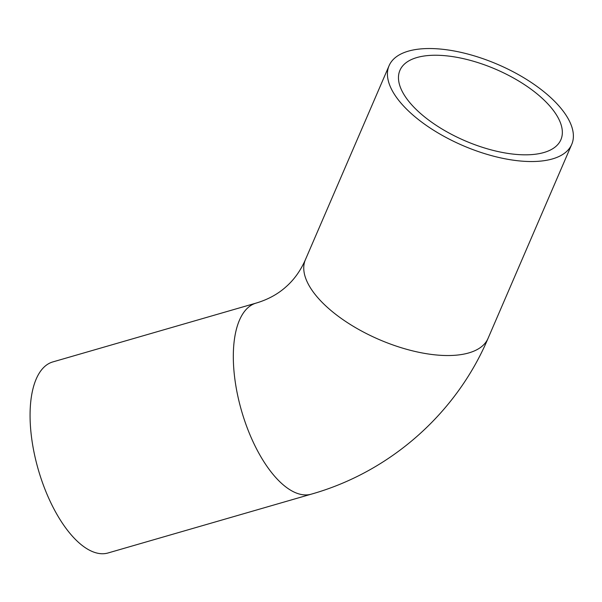 <?xml version="1.0" encoding="UTF-8"?>
<svg xmlns="http://www.w3.org/2000/svg" width="602" height="602" viewBox="0 0 602 602"><rect width="100%" height="100%" fill="white"/><g stroke="black" fill="none" stroke-linecap="round" stroke-linejoin="round"><path stroke-width="0.9" d="M404.687 63.85A87.636 38.919 -156.7 0 1 503.874 72.992A87.636 38.919 -156.7 0 1 560.876 139.739A87.636 38.919 -156.7 0 1 464.992 140.77A87.636 38.919 -156.7 0 1 399.939 70.329A87.636 38.919 -156.7 0 1 404.687 63.85M394.491 58.304A99.435 44.157 -156.7 0 1 507.042 68.681A99.435 44.157 -156.7 0 1 571.712 144.42A99.435 44.157 -156.7 0 1 462.915 145.586A99.435 44.157 -156.7 0 1 389.103 65.656A99.435 44.157 -156.7 0 1 394.491 58.304M305.425 259.658A99.435 44.157 -156.7 0 0 379.237 339.588A99.435 44.157 -156.7 0 0 488.034 338.422C456.143 413.657 390.021 471.915 311.347 494.144L108.104 552.96A99.435 43.901 -106.1 0 1 41.41 479.561A99.435 43.901 -106.1 0 1 44.661 366.55A99.435 43.901 -106.1 0 1 52.825 361.922L256.068 303.107C267.943 299.578 277.996 294.085 286.228 286.62C294.25 279.516 300.654 270.524 305.425 259.658L389.103 65.656M311.347 494.144A99.435 43.901 -106.1 0 1 244.66 420.745A99.435 43.901 -106.1 0 1 247.904 307.735A99.435 43.901 -106.1 0 1 256.068 303.107M488.034 338.422L571.712 144.42"/></g></svg>
